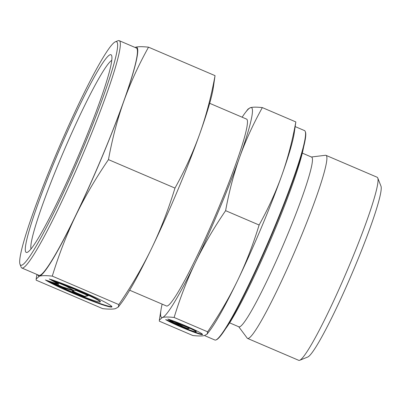 <?xml version="1.0" encoding="UTF-8"?>
<svg xmlns="http://www.w3.org/2000/svg" width="401" height="401" viewBox="0 0 401 401"><rect width="100%" height="100%" fill="white"/><g stroke="black" fill="none" stroke-linecap="round" stroke-linejoin="round"><path stroke-width="0.6" d="M209.683 103.313L246.52 119.077A101.659 9.368 113.2 0 1 217.908 209.668A101.659 9.368 113.2 0 1 166.515 305.998L129.683 290.229M295.266 126.631L304.514 130.586A113.899 10.496 113.2 0 1 305.211 131.418A113.899 10.496 113.2 0 1 272.459 232.084A113.899 10.496 113.2 0 1 215.964 339.943A113.899 10.496 113.2 0 1 214.881 340.008L204.45 335.547M305.211 131.418L305.427 131.959A113.483 10.456 113.2 0 1 272.795 232.254A113.483 10.456 113.2 0 1 216.505 339.722L215.964 339.943M302.299 153.107L311.597 157.087A92.325 8.506 113.2 0 1 285.617 239.357A92.325 8.506 113.2 0 1 238.941 326.84L229.648 322.86M311.387 156.997L325.462 155.277A99.583 9.178 113.2 0 1 325.968 155.337A99.583 9.178 113.2 0 1 297.943 244.079A99.583 9.178 113.2 0 1 247.597 338.444A99.583 9.178 113.2 0 1 247.206 338.118L238.735 326.75M325.968 155.337L377.125 177.237A99.583 9.178 113.2 0 1 377.742 177.964A99.583 9.178 113.2 0 1 349.106 265.973A99.583 9.178 113.2 0 1 299.707 360.278A99.583 9.178 113.2 0 1 298.76 360.339L247.597 338.444M377.742 177.964L380.95 186.079A93.363 8.601 113.2 0 1 354.103 268.59A93.363 8.601 113.2 0 1 307.798 357L299.707 360.278M225.613 210.67C229.136 191.477 233.813 173.683 239.648 157.282A114.11 10.516 113.2 0 1 219.307 209.317A114.11 10.516 113.2 0 1 195.538 262.214C203.738 245.232 213.763 228.049 225.613 210.67L259.116 225.011C253.021 244.851 245.883 263.267 237.698 280.259C229.497 297.246 219.472 314.429 207.623 331.807L207.127 334.088L204.57 335.517C202.209 336.108 198.305 336.108 192.856 335.527L159.352 321.186L159.357 320.078L162.405 317.472C164.766 316.885 168.671 316.885 174.119 317.467C180.214 297.627 187.357 279.206 195.538 262.214A114.11 10.516 113.2 0 1 162.405 317.472A114.11 10.516 113.2 0 1 161.042 309.557A114.11 10.516 113.2 0 1 162.129 304.118M259.116 225.011C268.394 208.279 275.958 191.718 281.808 175.327A114.11 10.516 113.2 0 0 294.154 133.563L295.843 121.934C292.319 141.127 287.642 158.926 281.808 175.327A114.11 10.516 113.2 0 1 261.467 227.362A114.11 10.516 113.2 0 1 237.698 280.259A114.11 10.516 113.2 0 1 209.883 330.459L207.127 334.088M303.672 146.691A105.809 9.749 113.2 0 1 273.452 233.121A105.809 9.749 113.2 0 1 225.948 328.284M168.631 319.301A20.727 1.444 22.8 0 1 200.811 333.071A20.727 1.444 22.8 0 1 202.595 334.529A20.727 1.444 22.8 0 1 187.357 329.647A20.727 1.444 22.8 0 1 166.169 319.918L174.796 323.612A13.679 0.952 -157.2 0 0 189.718 329.998A13.679 0.952 -157.2 0 0 196.099 331.797A13.679 0.952 -157.2 0 0 189.994 328.329A13.679 0.952 -157.2 0 0 177.257 322.99L168.631 319.301M182.681 325.406L189.513 328.334L187.327 328.88L180.5 325.958L181.437 325.722L175.137 323.662L165.648 319.602L172.986 322.003L167.834 319.051L177.317 323.116L181.743 325.647L182.681 325.406M171.117 320.459L173.147 321.617L172.986 322.003M170.099 321.056L180.701 325.051M175.137 323.662L175.297 323.281M181.162 325.792L187.488 328.499L189.011 328.118M187.327 328.88L187.488 328.499M174.39 321.316L177.417 322.61A13.679 0.952 22.8 0 1 190.154 327.948A13.679 0.952 22.8 0 1 196.259 331.416L196.099 331.797M177.257 322.99L177.417 322.61M170.761 321.888A20.727 1.444 -157.2 0 0 189.823 330.178A20.727 1.444 -157.2 0 0 202.48 334.254M174.119 317.467L207.623 331.807M250.63 107.603L248.074 109.032L245.317 112.661A114.11 10.516 113.2 0 1 250.63 107.603A114.11 10.516 113.2 0 1 239.648 157.282C245.497 140.886 253.066 124.325 262.339 107.593C256.891 107.012 252.986 107.017 250.63 107.603M262.339 107.593L295.843 121.934M242.129 117.202A114.11 10.516 113.2 0 1 245.317 112.661M115.313 41.824L118.009 40.732A123.653 11.393 113.2 0 1 119.187 40.661A123.653 11.393 113.2 0 1 84.39 150.846A123.653 11.393 113.2 0 1 21.88 268.013A123.653 11.393 113.2 0 1 21.118 267.111L20.05 264.404A121.578 11.203 113.2 0 1 55.012 156.956A121.578 11.203 113.2 0 1 115.313 41.824A121.578 11.203 113.2 0 1 82.26 150.089A121.578 11.203 113.2 0 1 20.05 264.404M119.187 40.661L136.28 47.975A123.653 11.393 113.2 0 1 101.483 158.159A123.653 11.393 113.2 0 1 38.972 275.332L21.88 268.013M30.987 249.026A103.393 9.529 113.2 0 1 60.847 158.069A103.393 9.529 113.2 0 1 111.739 60.356M56.581 156.56A107.543 9.91 113.2 0 1 111.608 55.443A107.543 9.91 113.2 0 1 80.686 150.49A107.543 9.91 113.2 0 1 27.343 252.329A107.543 9.91 113.2 0 1 56.581 156.56M108.46 159.618C112.3 138.681 117.408 119.262 123.769 101.373A124.48 11.469 113.2 0 1 101.578 158.139A124.48 11.469 113.2 0 1 75.649 215.848C84.596 197.317 95.533 178.575 108.46 159.618L174.981 188.089C168.33 209.733 160.54 229.823 151.618 248.359C142.671 266.891 131.734 285.632 118.806 304.59L118.265 307.081L115.473 308.64C112.902 309.281 108.641 309.286 102.696 308.65L36.175 280.179L36.18 278.971L39.509 276.129C42.08 275.487 46.341 275.482 52.285 276.119C58.932 254.475 66.721 234.385 75.649 215.848A124.48 11.469 113.2 0 1 39.509 276.129A124.48 11.469 113.2 0 1 37.759 274.81M174.981 188.089C185.102 169.839 193.352 151.768 199.738 133.884A124.48 11.469 113.2 0 0 213.202 88.33L215.046 75.644C211.202 96.581 206.099 115.994 199.738 133.884A124.48 11.469 113.2 0 1 177.548 190.65A124.48 11.469 113.2 0 1 151.618 248.359A124.48 11.469 113.2 0 1 121.272 303.126L118.265 307.081M50.721 279.417A37.343 2.607 22.8 0 1 108.696 304.234A37.343 2.607 22.8 0 1 111.919 306.855A37.343 2.607 22.8 0 1 84.461 298.063A37.343 2.607 22.8 0 1 46.28 280.535L61.824 287.191A24.646 1.719 -157.2 0 0 88.716 298.7A24.646 1.719 -157.2 0 0 100.21 301.938A24.646 1.719 -157.2 0 0 89.212 295.687A24.646 1.719 -157.2 0 0 66.26 286.073L50.721 279.417M76.04 290.424L88.345 295.692L84.41 296.685L72.105 291.417L73.794 290.991L62.441 287.281L45.348 279.968L58.566 284.284L49.283 278.976L66.376 286.289L74.35 290.85L76.04 290.424M52.566 280.379L58.726 283.903L58.566 284.284M49.799 281.422L62.601 286.9L73.889 290.59M62.441 287.281L62.601 286.9M73.794 290.991L73.949 290.625M72.766 291.251L84.571 296.304L87.844 295.477M84.41 296.685L84.571 296.304M55.569 281.046L66.421 285.687A24.646 1.719 22.8 0 1 89.373 295.306A24.646 1.719 22.8 0 1 100.37 301.557L100.21 301.938M66.26 286.073L66.421 285.687M49.97 282.114A37.343 2.607 -157.2 0 0 86.646 298.489A37.343 2.607 -157.2 0 0 111.889 306.62M52.285 276.119L118.806 304.59M135.067 47.458A124.48 11.469 113.2 0 1 135.749 47.178A124.48 11.469 113.2 0 1 123.769 101.373C130.155 83.488 138.405 65.423 148.525 47.173C142.581 46.536 138.32 46.536 135.749 47.178L134.967 47.413M148.525 47.173L215.046 75.644M161.042 309.557L159.357 320.078M36.902 274.444L36.18 278.971"/></g></svg>
